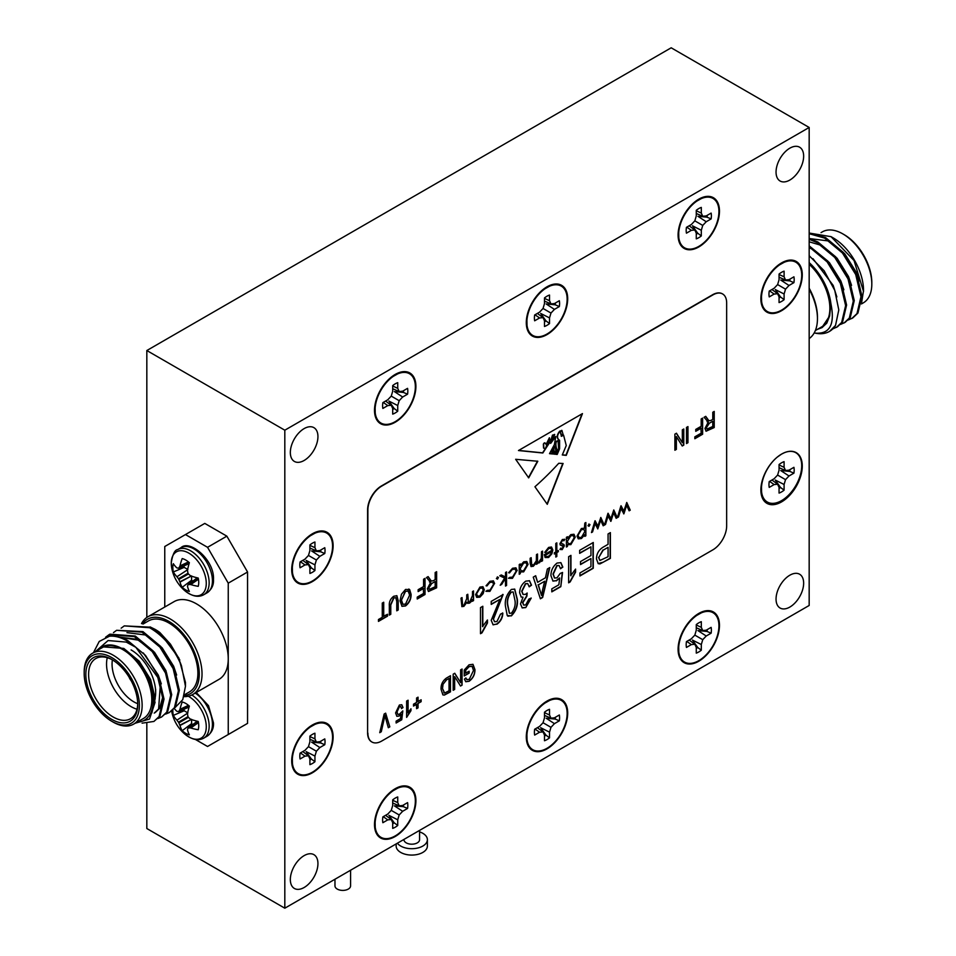 <?xml version="1.0" encoding="UTF-8"?>
<svg xmlns="http://www.w3.org/2000/svg" width="956" height="956" viewBox="0 0 956 956"><rect width="100%" height="100%" fill="white"/><g stroke="black" fill="none" stroke-linecap="round" stroke-linejoin="round"><path stroke-width="1.43" d="M304.139 460.469A19.514 11.269 120 0 0 316.89 443.273A19.514 11.269 120 0 0 313.891 427.643A19.514 11.269 120 0 0 304.139 428.599A19.514 11.269 120 0 0 291.389 445.795A19.514 11.269 120 0 0 294.376 461.437A19.514 11.269 120 0 0 304.139 460.469M789.847 180.051A19.514 11.269 120 0 0 802.598 162.855A19.514 11.269 120 0 0 799.61 147.212A19.514 11.269 120 0 0 789.847 148.18A19.514 11.269 120 0 0 777.097 165.376A19.514 11.269 120 0 0 780.096 181.019A19.514 11.269 120 0 0 789.847 180.051M304.139 887.491A19.514 11.269 120 0 0 316.89 870.295A19.514 11.269 120 0 0 313.891 854.652A19.514 11.269 120 0 0 304.139 855.62A19.514 11.269 120 0 0 291.389 872.816A19.514 11.269 120 0 0 294.376 888.459A19.514 11.269 120 0 0 304.139 887.491M789.847 607.06A19.514 11.269 120 0 0 802.598 589.864A19.514 11.269 120 0 0 799.61 574.233A19.514 11.269 120 0 0 789.847 575.201A19.514 11.269 120 0 0 777.097 592.397A19.514 11.269 120 0 0 780.096 608.028A19.514 11.269 120 0 0 789.847 607.06M350.577 870.235L350.577 885.889A7.803 4.505 180 0 1 345.761 890.06A7.803 4.505 180 0 1 337.253 889.08A7.803 4.505 180 0 1 334.97 885.889L334.97 879.245M545.04 443.01A1.315 0.753 120 0 0 543.355 444.373L543.57 448.113L545.362 448.555L546.701 445.46L545.362 443.237A1.315 0.753 120 0 0 543.629 444.54L543.845 448.28M171.984 712.722L171.662 711.073A24.748 14.292 -120 0 0 171.984 712.722L171.984 712.722A39.471 39.471 0 0 0 183.803 733.204A24.748 14.292 -120 0 0 206.269 726.787A24.748 14.292 -120 0 0 188.308 696.219M198.442 722.617L190.794 727.982A39.423 24.653 -4.5 0 0 198.227 729.739A18.307 10.576 -120 0 0 198.729 725.891A18.307 10.576 -120 0 0 198.227 721.457A39.423 20.685 -175.8 0 1 190.794 719.294L190.435 719.091A39.112 27.425 -152.3 0 1 188.428 717.37L178.856 722.891A39.112 31.357 99.6 0 0 179.871 725.186L191.26 719.462M190.794 727.982L198.394 722.342M197.402 721.266L188.428 727.934A39.112 14.149 -20.8 0 0 190.435 727.922M191.535 719.318L180.003 725.52A39.423 24.653 124.5 0 0 182.202 730.707A18.307 10.576 -120 0 0 189.372 734.841A39.423 20.685 -64.2 0 1 187.519 729.87L187.519 729.607A39.112 10.205 -47.6 0 1 188.009 728.173M178.856 722.891L178.437 722.174L188.009 716.642L188.428 717.37M187.615 713.14L176.956 720.143A39.112 31.357 20.4 0 0 178.437 722.174M176.956 720.143L187.866 712.973M172.857 710.081A18.307 10.576 -120 0 0 172.833 710.941A18.307 10.576 -120 0 0 173.347 715.375A39.423 24.653 -4.5 0 0 176.729 719.856M188.009 716.642A39.112 27.425 -87.7 0 1 187.519 714.048L187.519 713.63A39.423 20.685 -64.2 0 1 189.372 706.114A18.307 10.576 -120 0 0 185.787 703.461A18.307 10.576 -120 0 0 182.202 701.979A39.423 24.653 124.5 0 0 180.003 709.28L188.463 705.337M206.269 583.387A24.748 14.292 60 0 1 183.803 589.804A39.471 39.471 0 0 1 171.984 569.322L171.984 569.322A24.748 14.292 60 0 1 171.267 563.18A24.748 14.292 60 0 1 188.762 553.082A24.748 14.292 60 0 1 206.269 583.387M191.26 576.062L179.871 581.786A39.112 31.357 -80.4 0 1 178.856 579.491L188.428 573.97A39.112 27.425 27.7 0 0 190.435 575.691L190.794 575.894A39.423 20.685 4.2 0 0 198.227 578.057A18.307 10.576 60 0 1 198.729 582.479A18.307 10.576 60 0 1 198.227 586.327A39.423 24.653 175.5 0 1 190.794 584.582L198.442 579.216M198.394 578.942L190.794 584.582M190.435 584.522A39.112 14.149 159.2 0 1 188.428 584.534L197.402 577.866M188.009 584.773L188.009 584.773A39.112 10.205 132.4 0 0 187.519 586.207L187.519 586.47A39.423 20.685 115.8 0 0 189.372 591.441A18.307 10.576 60 0 1 185.787 589.96A18.307 10.576 60 0 1 182.202 587.307A39.423 24.653 -55.5 0 1 180.003 582.12L191.535 575.918M188.428 573.97L188.009 573.241L178.437 578.762L178.856 579.491M178.437 578.762A39.112 31.357 -159.6 0 1 176.956 576.743L187.615 569.74M187.866 569.573L176.956 576.743M176.729 576.456A39.423 24.653 175.5 0 1 173.347 571.963A18.307 10.576 60 0 1 172.833 567.541A18.307 10.576 60 0 1 173.347 563.693A39.423 20.685 4.2 0 0 176.729 567.768L176.956 567.912A39.112 10.205 -12.4 0 0 178.437 568.199L178.437 568.199M184.305 695.55A42.936 24.784 -120 0 0 198.203 664.157A42.936 24.784 -120 0 0 168.913 621.4A42.936 24.784 -120 0 0 142.54 623.862M141.512 623.599A44.884 25.908 60 0 1 147.845 616.787A44.884 25.908 60 0 1 170.288 619.01A44.884 25.908 60 0 1 199.613 658.565A44.884 25.908 60 0 1 192.73 694.522A44.884 25.908 60 0 1 183.982 696.625M192.73 694.522L218.948 679.393A44.884 25.908 -120 0 0 228.245 658.839A44.884 25.908 -120 0 0 196.506 603.869A44.884 25.908 -120 0 0 174.064 601.647L147.845 616.787M113.167 722.103L111.78 721.302A39.029 22.538 -120 0 0 139.385 705.373A39.029 22.538 -120 0 0 111.78 657.573A39.029 22.538 -120 0 0 84.188 673.502A39.029 22.538 -120 0 0 111.78 721.302L113.167 722.103A40.977 23.661 60 0 0 133.649 724.122A40.977 23.661 60 0 0 139.935 691.284A40.977 23.661 60 0 0 113.167 655.183A40.977 23.661 60 0 0 92.672 653.151A40.977 23.661 60 0 0 84.188 671.913L84.188 673.502M111.78 659.485L111.78 659.485A36.687 21.175 60 0 1 137.724 704.417A36.687 21.175 60 0 1 111.78 719.39A36.687 21.175 60 0 1 85.837 674.458A36.687 21.175 60 0 1 111.78 659.485M112.485 659.891A34.739 20.052 -120 0 0 95.791 658.553A34.739 20.052 -120 0 0 90.473 686.384A34.739 20.052 -120 0 0 113.167 717A34.739 20.052 -120 0 0 130.53 718.721A34.739 20.052 -120 0 0 137.712 703.592M131.103 649.925A34.739 20.052 60 0 1 155.661 692.467A34.739 20.052 60 0 1 155.183 697.76M137.007 709.221A34.739 20.052 60 0 1 131.103 706.639A34.739 20.052 60 0 1 107.263 657.704M112.402 659.855A30.831 17.806 -120 0 0 133.864 701.859A30.831 17.806 -120 0 0 137.712 703.688M154.992 629.299L159.891 632.561A42.936 24.784 60 0 0 155.111 629.371L150.068 626.897M184.508 694.761L189.396 691.941A40.977 23.661 -120 0 0 195.681 659.102A40.977 23.661 -120 0 0 168.913 622.989A40.977 23.661 -120 0 0 148.419 620.958L143.113 624.029M93.425 652.745L99.233 641.452L109.414 636.242A48.78 28.166 60 0 1 126.957 640.843A48.78 28.166 60 0 1 135.848 647.308L126.24 642.097L108.076 640.544L95.648 651.43M136.911 722.246A42.936 24.784 -120 0 0 153.151 699.171A42.936 24.784 -120 0 0 134.724 657.68L149.542 679.226L155.039 702.469L149.518 719.043L135.202 723.226M133.649 724.122L143.316 718.553A40.977 23.661 -120 0 0 149.59 685.715A40.977 23.661 -120 0 0 122.822 649.602A40.977 23.661 -120 0 0 102.328 647.571L92.672 653.151M121.149 628.176L124.292 625.881L149.65 627.733C163.667 635.955 174.267 648.634 181.461 665.77A48.78 28.166 -120 0 0 161.289 634.76L178.784 657.895L185.476 682.476L185.464 686.288L181.461 665.77M124.292 625.881L150.606 627.184L161.289 634.76M109.414 636.242C115.282 635.632 121.352 637.043 127.614 640.46L145.503 655.386L158.768 676.884L164.026 699.099L160.046 715.984L153.916 721.445L142.086 723.154M105.578 637.246L108.96 634.736L134.318 636.588L152.207 651.514L165.472 673.012L170.73 695.227L166.75 712.112L161.576 717.024L157.967 718.506M108.96 634.736L109.916 634.175L135.274 636.039L153.163 650.964L166.428 672.462L171.698 694.677L167.706 711.563L161.576 717.024M113.477 632.609L116.62 630.303L141.99 632.167L159.879 647.093L173.144 668.591L178.402 690.806L174.422 707.691L169.248 712.59L165.639 714.084M116.62 630.303L142.946 631.605L160.835 646.531L174.1 668.041L179.358 690.256L175.378 707.129L169.248 712.59M135.848 647.308L157.812 677.446L163.07 699.661L159.09 716.534L153.916 721.445M861.428 303.948L863.328 302.849A40.977 23.661 -120 0 0 871.812 284.087L871.812 282.498A39.029 22.538 60 0 0 844.22 234.698L842.833 233.897A40.977 23.661 -120 0 0 822.351 231.878L821.061 232.619M861.667 302.371L863.531 290.469A42.936 24.784 60 0 0 833.178 237.889L831.051 236.658L809.17 233.049M863.531 291.52L854.043 260.522L831.051 236.658M832.867 328.852L837.432 326.809L842.606 321.909L846.598 305.024L841.328 282.809L828.063 261.311L809.17 245.847M836.476 327.37L841.65 322.459L845.63 305.585L840.372 283.358L827.107 261.86L809.17 246.911M848.199 320.009L852.764 317.966L857.938 313.054L861.93 296.181L856.66 273.954L843.395 252.456L825.518 237.53L809.17 233.168M851.808 318.515L856.982 313.604L860.962 296.73L855.704 274.515L842.439 253.005L824.55 238.08L809.17 233.706M840.539 324.431L845.104 322.387L850.278 317.476L854.258 300.602L849 278.387L835.735 256.889L817.846 241.964L809.17 238.474M844.148 322.937L849.322 318.037L853.302 301.152L848.044 278.937L834.779 257.439L816.89 242.513L809.17 239.287M419.576 831.887A15.607 9.01 180 0 1 422.803 833.309A15.607 9.01 180 0 1 427.38 839.691A15.607 9.01 180 0 1 417.736 848.02A15.607 9.01 180 0 1 400.731 846.06A15.607 9.01 180 0 1 397.397 843.204M427.38 839.691L427.38 846.06A15.607 9.01 180 0 1 417.736 854.389A15.607 9.01 180 0 1 400.731 852.429A15.607 9.01 180 0 1 396.154 846.06L396.154 843.921M419.576 830.405L419.576 839.691A7.803 4.505 180 0 1 414.749 843.849A7.803 4.505 180 0 1 406.252 842.869A7.803 4.505 180 0 1 403.958 839.691L403.958 839.416M693.602 202.911L701.262 198.609A28.489 16.455 -60 0 1 718.936 211.503A28.489 16.455 -60 0 1 700.031 245.632A28.489 16.455 -60 0 1 678.796 237.542A28.489 16.455 -60 0 1 678.64 234.758A28.489 16.455 -60 0 1 701.262 198.609M698.776 246.971A29.266 16.897 120 0 0 719.474 211.121A29.266 16.897 120 0 0 698.776 199.171A29.266 16.897 120 0 0 694.331 202.302A29.266 16.897 120 0 0 678.569 229.595A29.266 16.897 120 0 0 698.776 246.971M686.181 230.408A17.817 10.289 120 0 0 686.444 233.168L691.355 230.336L694.833 229.99L696.267 233.168L696.267 238.845A17.817 10.289 120 0 0 701.31 235.929L701.31 230.265L702.744 225.413L706.221 221.744L711.133 218.912A17.817 10.289 120 0 0 711.133 213.092L706.221 215.925L702.744 216.271L701.31 213.092L701.31 207.416A17.817 10.289 120 0 0 696.267 210.332L696.267 215.996L694.833 220.848L691.355 224.517L686.444 227.349A17.817 10.289 120 0 0 686.181 230.408M678.796 237.542L678.629 229.416M390.024 378.182L397.696 373.88A28.489 16.455 -60 0 1 415.358 386.762A28.489 16.455 -60 0 1 396.453 420.903A28.489 16.455 -60 0 1 375.218 412.801A28.489 16.455 -60 0 1 375.075 410.028A28.489 16.455 -60 0 1 397.696 373.88M395.21 422.229A29.266 16.897 120 0 0 415.908 386.379A29.266 16.897 120 0 0 395.21 374.429A29.266 16.897 120 0 0 390.753 377.56A29.266 16.897 120 0 0 374.991 404.854A29.266 16.897 120 0 0 395.21 422.229M382.615 405.667A17.817 10.289 120 0 0 382.866 408.439L387.778 405.595L391.255 405.26L392.701 408.439L392.701 414.115A17.817 10.289 120 0 0 397.732 411.2L397.732 405.523L399.178 400.684L402.655 397.015L407.567 394.183A17.817 10.289 120 0 0 407.567 388.351L402.655 391.195L399.178 391.542L397.732 388.351L397.732 382.687A17.817 10.289 120 0 0 392.701 385.591L392.701 391.267L391.255 396.107L387.778 399.775L382.866 402.619A17.817 10.289 120 0 0 382.615 405.667M375.218 412.801L375.063 404.687M390.024 792.452L397.696 788.15A28.489 16.455 -60 0 1 415.358 801.032A28.489 16.455 -60 0 1 396.453 835.162A28.489 16.455 -60 0 1 375.218 827.071A28.489 16.455 -60 0 1 375.075 824.299A28.489 16.455 -60 0 1 397.696 788.15M395.21 836.5A29.266 16.897 120 0 0 415.908 800.65A29.266 16.897 120 0 0 395.21 788.7A29.266 16.897 120 0 0 390.753 791.831A29.266 16.897 120 0 0 374.991 819.125A29.266 16.897 120 0 0 395.21 836.5M382.615 819.937A17.817 10.289 120 0 0 382.866 822.71L387.778 819.866L391.255 819.519L392.701 822.71L392.701 828.374A17.817 10.289 120 0 0 397.732 825.47L397.732 819.794L399.178 814.954L402.655 811.286L407.567 808.441A17.817 10.289 120 0 0 407.567 802.622L402.655 805.466L399.178 805.812L397.732 802.622L397.732 796.957A17.817 10.289 120 0 0 392.701 799.861L392.701 805.538L391.255 810.377L387.778 814.046L382.866 816.89A17.817 10.289 120 0 0 382.615 819.937M375.218 827.071L375.063 818.957M693.602 617.182L701.262 612.88A28.489 16.455 -60 0 1 718.936 625.774A28.489 16.455 -60 0 1 700.031 659.903A28.489 16.455 -60 0 1 678.796 651.813A28.489 16.455 -60 0 1 678.64 649.028A28.489 16.455 -60 0 1 701.262 612.88M698.776 661.229A29.266 16.897 120 0 0 719.474 625.379A29.266 16.897 120 0 0 698.776 613.429A29.266 16.897 120 0 0 694.331 616.572A29.266 16.897 120 0 0 678.569 643.866A29.266 16.897 120 0 0 698.776 661.229M686.181 644.679A17.817 10.289 120 0 0 686.444 647.439L691.355 644.607L694.833 644.26L696.267 647.439L696.267 653.115A17.817 10.289 120 0 0 701.31 650.2L701.31 644.535L702.744 639.683L706.221 636.015L711.133 633.183A17.817 10.289 120 0 0 711.133 627.363L706.221 630.195L702.744 630.542L701.31 627.363L701.31 621.687A17.817 10.289 120 0 0 696.267 624.603L696.267 630.267L694.833 635.119L691.355 638.787L686.444 641.619A17.817 10.289 120 0 0 686.181 644.679M678.796 651.813L678.629 643.687M776.392 266.652L784.063 262.35A28.489 16.455 -60 0 1 801.726 275.232A28.489 16.455 -60 0 1 782.821 309.362A28.489 16.455 -60 0 1 761.585 301.271A28.489 16.455 -60 0 1 761.43 298.499A28.489 16.455 -60 0 1 784.063 262.35M781.566 310.7A29.266 16.897 120 0 0 802.275 274.85A29.266 16.897 120 0 0 781.566 262.9A29.266 16.897 120 0 0 777.12 266.031A29.266 16.897 120 0 0 761.358 293.325A29.266 16.897 120 0 0 781.566 310.7M768.971 294.137A17.817 10.289 120 0 0 769.233 296.91L774.145 294.066L777.622 293.719L779.056 296.91L779.056 302.574A17.817 10.289 120 0 0 784.099 299.67L784.099 293.994L785.533 289.154L789.011 285.486L793.922 282.641A17.817 10.289 120 0 0 793.922 276.822L789.011 279.666L785.533 280.012L784.099 276.822L784.099 271.157A17.817 10.289 120 0 0 779.056 274.061L779.056 279.738L777.622 284.577L774.145 288.246L769.233 291.078A17.817 10.289 120 0 0 768.971 294.137M761.585 301.271L761.43 293.157M541.813 290.552L549.485 286.25A28.489 16.455 -60 0 1 567.147 299.132A28.489 16.455 -60 0 1 548.242 333.262A28.489 16.455 -60 0 1 527.007 325.171A28.489 16.455 -60 0 1 526.852 322.399A28.489 16.455 -60 0 1 549.485 286.25M546.999 334.6A29.266 16.897 120 0 0 567.697 298.75A29.266 16.897 120 0 0 546.999 286.8A29.266 16.897 120 0 0 542.542 289.931A29.266 16.897 120 0 0 526.78 317.225A29.266 16.897 120 0 0 546.999 334.6M534.404 318.037A17.817 10.289 120 0 0 534.655 320.798L539.566 317.966L543.044 317.619L544.478 320.798L544.478 326.474A17.817 10.289 120 0 0 549.521 323.57L549.521 317.894L550.967 313.054L554.432 309.385L559.344 306.541A17.817 10.289 120 0 0 559.344 300.722L554.432 303.566L550.967 303.9L549.521 300.722L549.521 295.046A17.817 10.289 120 0 0 544.478 297.961L544.478 303.638L543.044 308.477L539.566 312.146L534.655 314.978A17.817 10.289 120 0 0 534.404 318.037M527.007 325.171L526.852 317.045M307.235 537.511L314.906 533.209A28.489 16.455 -60 0 1 332.569 546.103A28.489 16.455 -60 0 1 313.664 580.232A28.489 16.455 -60 0 1 292.428 572.142A28.489 16.455 -60 0 1 292.273 569.358A28.489 16.455 -60 0 1 314.906 533.209M312.421 581.571A29.266 16.897 120 0 0 333.118 545.721A29.266 16.897 120 0 0 312.421 533.759A29.266 16.897 120 0 0 307.963 536.902A29.266 16.897 120 0 0 292.201 564.195A29.266 16.897 120 0 0 312.421 581.571M299.826 565.008A17.817 10.289 120 0 0 300.076 567.768L304.988 564.936L308.465 564.59L309.899 567.768L309.899 573.445A17.817 10.289 120 0 0 314.942 570.529L314.942 564.865L316.388 560.013L319.854 556.344L324.777 553.512A17.817 10.289 120 0 0 324.777 547.692L319.854 550.525L316.388 550.871L314.942 547.692L314.942 542.016A17.817 10.289 120 0 0 309.899 544.932L309.899 550.596L308.465 555.448L304.988 559.117L300.076 561.949A17.817 10.289 120 0 0 299.826 565.008M292.428 572.142L292.273 564.016M307.235 728.711L314.906 724.409A28.489 16.455 -60 0 1 332.569 737.303A28.489 16.455 -60 0 1 313.664 771.432A28.489 16.455 -60 0 1 292.428 763.342A28.489 16.455 -60 0 1 292.273 760.558A28.489 16.455 -60 0 1 314.906 724.409M312.421 772.771A29.266 16.897 120 0 0 333.118 736.921A29.266 16.897 120 0 0 312.421 724.971A29.266 16.897 120 0 0 307.963 728.102A29.266 16.897 120 0 0 292.201 755.395A29.266 16.897 120 0 0 312.421 772.771M299.826 756.208A17.817 10.289 120 0 0 300.076 758.968L304.988 756.136L308.465 755.79L309.899 758.968L309.899 764.645A17.817 10.289 120 0 0 314.942 761.729L314.942 756.065L316.388 751.213L319.854 747.544L324.777 744.712A17.817 10.289 120 0 0 324.777 738.892L319.854 741.725L316.388 742.071L314.942 738.892L314.942 733.216A17.817 10.289 120 0 0 309.899 736.132L309.899 741.796L308.465 746.648L304.988 750.317L300.076 753.149A17.817 10.289 120 0 0 299.826 756.208M292.428 763.342L292.273 755.216M541.813 704.811L549.485 700.521A28.489 16.455 -60 0 1 567.147 713.403A28.489 16.455 -60 0 1 548.242 747.532A28.489 16.455 -60 0 1 527.007 739.442A28.489 16.455 -60 0 1 526.852 736.67A28.489 16.455 -60 0 1 549.485 700.521M546.999 748.871A29.266 16.897 120 0 0 567.697 713.021A29.266 16.897 120 0 0 546.999 701.071A29.266 16.897 120 0 0 542.542 704.202A29.266 16.897 120 0 0 526.78 731.495A29.266 16.897 120 0 0 546.999 748.871M534.404 732.308A17.817 10.289 120 0 0 534.655 735.068L539.566 732.236L543.044 731.89L544.478 735.068L544.478 740.745A17.817 10.289 120 0 0 549.521 737.841L549.521 732.165L550.967 727.325L554.432 723.656L559.344 720.812A17.817 10.289 120 0 0 559.344 714.992L554.432 717.825L550.967 718.171L549.521 714.992L549.521 709.316A17.817 10.289 120 0 0 544.478 712.232L544.478 717.908L543.044 722.748L539.566 726.417L534.655 729.249A17.817 10.289 120 0 0 534.404 732.308M527.007 739.442L526.852 731.316M777.085 457.255L781.566 454.1A29.266 16.897 120 0 0 777.12 457.231A29.266 16.897 120 0 0 761.358 484.525A29.266 16.897 120 0 0 781.566 501.9A29.266 16.897 120 0 0 802.275 466.05A29.266 16.897 120 0 0 781.566 454.1L784.04 452.857A28.489 16.455 -60 0 1 801.714 465.727A28.489 16.455 -60 0 1 782.809 499.869A28.489 16.455 -60 0 1 761.573 491.766A28.489 16.455 -60 0 1 761.43 488.994A28.489 16.455 -60 0 1 781.566 454.1A28.489 16.455 -60 0 1 784.051 452.845L784.051 452.845M768.971 484.644A17.817 10.289 120 0 0 769.222 487.405L774.133 484.573L777.61 484.226L779.056 487.405L779.056 493.081A17.817 10.289 120 0 0 784.087 490.165L784.087 484.489L785.533 479.649L789.011 475.98L793.922 473.148A17.817 10.289 120 0 0 793.922 467.329L789.011 470.161L785.533 470.507L784.087 467.329L784.087 461.652A17.817 10.289 120 0 0 779.056 464.556L779.056 470.233L777.61 475.072L774.133 478.741L769.222 481.585A17.817 10.289 120 0 0 768.971 484.644M761.573 491.766L761.442 484.142M784.087 484.489L775.256 480.043L780.514 487.464L784.087 490.165M780.514 487.464A16.575 9.572 -60 0 1 779.056 488.528M771.946 480.008L777.61 484.226M769.58 481.37L774.133 484.573M789.979 469.599A16.575 9.572 -60 0 1 789.787 471.404L780.741 470.555L789.011 475.98M789.787 471.404L793.922 473.148M777.61 475.072L785.533 479.649M779.056 464.975L784.087 467.329M779.056 467.699L785.533 470.507M549.521 732.165L540.678 727.719L545.948 735.128L549.521 737.841M545.948 735.128A16.575 9.572 -60 0 1 544.478 736.204M537.38 727.683L543.044 731.89M535.013 729.046L539.566 732.236M555.412 717.263A16.575 9.572 -60 0 1 555.221 719.067L546.163 718.219L554.432 723.656M555.221 719.067L559.344 720.812M543.044 722.748L550.967 727.325M544.478 712.638L549.521 714.992M544.478 715.375L550.967 718.171M314.942 756.065L306.099 751.619L311.369 759.028L314.942 761.729M311.369 759.028A16.575 9.572 -60 0 1 309.899 760.092M302.801 751.583L308.465 755.79M300.435 752.946L304.988 756.136M320.834 741.163A16.575 9.572 -60 0 1 320.642 742.967L311.584 742.119L319.854 747.544M320.642 742.967L324.777 744.712M308.465 746.648L316.388 751.213M309.899 736.538L314.942 738.892M309.899 739.275L316.388 742.071M314.942 564.865L306.099 560.419L311.369 567.828L314.942 570.529M311.369 567.828A16.575 9.572 -60 0 1 309.899 568.892M302.801 560.371L308.465 564.59M300.435 561.746L304.988 564.936M320.834 549.963A16.575 9.572 -60 0 1 320.642 551.767L311.584 550.919L319.854 556.344M320.642 551.767L324.777 553.512M308.465 555.448L316.388 560.013M309.899 545.338L314.942 547.692M309.899 548.075L316.388 550.871M549.521 317.894L540.678 313.449L545.948 320.869L549.521 323.57M545.948 320.869A16.575 9.572 -60 0 1 544.478 321.933M537.38 313.413L543.044 317.619M535.013 314.775L539.566 317.966M555.412 302.992A16.575 9.572 -60 0 1 555.221 304.797L546.163 303.948L554.432 309.385M555.221 304.797L559.344 306.541M543.044 308.477L550.967 313.054M544.478 298.38L549.521 300.722M544.478 301.104L550.967 303.9M784.099 293.994L775.256 289.549L780.526 296.969L784.099 299.67M780.526 296.969A16.575 9.572 -60 0 1 779.056 298.033M771.958 289.513L777.622 293.719M769.592 290.875L774.145 294.066M789.991 279.104A16.575 9.572 -60 0 1 789.799 280.897L780.741 280.048L789.011 285.486M789.799 280.897L793.922 282.641M777.622 284.577L785.533 289.154M779.056 274.48L784.099 276.822M779.056 277.204L785.533 280.012M701.31 644.535L692.467 640.09L697.737 647.499L701.31 650.2M697.737 647.499A16.575 9.572 -60 0 1 696.267 648.562M689.157 640.042L694.833 644.26M686.802 641.416L691.355 644.607M707.201 629.634A16.575 9.572 -60 0 1 707.01 631.438L697.952 630.59L706.221 636.015M707.01 631.438L711.133 633.183M694.833 635.119L702.744 639.683M696.267 625.009L701.31 627.363M696.267 627.745L702.744 630.542M397.732 819.794L388.901 815.348L394.159 822.769L397.732 825.47M394.159 822.769A16.575 9.572 -60 0 1 392.701 823.833M385.591 815.313L391.255 819.519M383.225 816.675L387.778 819.866M403.623 804.904A16.575 9.572 -60 0 1 403.432 806.697L394.386 805.848L402.655 811.286M403.432 806.697L407.567 808.441M391.255 810.377L399.178 814.954M392.701 800.28L397.732 802.622M392.701 803.004L399.178 805.812M397.732 405.523L388.901 401.078L394.159 408.499L397.732 411.2M394.159 408.499A16.575 9.572 -60 0 1 392.701 409.562M385.591 401.042L391.255 405.26M383.225 402.404L387.778 405.595M403.623 390.634A16.575 9.572 -60 0 1 403.432 392.438L394.386 391.578L402.655 397.015M403.432 392.438L407.567 394.183M391.255 396.107L399.178 400.684M392.701 386.009L397.732 388.351M392.701 388.734L399.178 391.542M701.31 230.265L692.467 225.819L697.737 233.228L701.31 235.929M697.737 233.228A16.575 9.572 -60 0 1 696.267 234.292M689.157 225.783L694.833 229.99M686.802 227.146L691.355 230.336M707.201 215.363A16.575 9.572 -60 0 1 707.01 217.167L697.952 216.319L706.221 221.744M707.01 217.167L711.133 218.912M694.833 220.848L702.744 225.413M696.267 210.738L701.31 213.092M696.267 213.475L702.744 216.271M284.816 908.2L809.17 605.471L809.17 127.471L284.816 430.2L284.816 908.2L146.83 828.529L146.83 723.477M829.605 331.338L835.52 325.434A48.78 28.166 60 0 1 829.426 331.445A48.78 28.166 60 0 1 815.348 333.154C829.928 334.17 835.102 324.311 830.895 303.602A42.936 24.784 -120 0 0 809.17 262.637M814.249 332.867L815.348 333.154M871.812 284.087A40.977 23.661 -120 0 0 842.833 233.897L844.22 234.698M817.404 329.366L821.766 327.729L829.629 315.946L830.895 303.602M809.17 264.298A40.977 23.661 60 0 1 821.383 327.072L815.348 330.549M809.17 255.694L824.144 270.751L834.743 290.313L838.794 309.923L835.52 325.434M859.205 280.956L856.182 272.137L844.745 253.782L829.342 241.067L809.541 238.57M851.545 285.378L848.522 276.559L837.074 258.216L821.682 245.489L809.17 241.796M843.873 289.799L840.85 280.98L829.414 262.637L814.01 249.922L809.17 247.759M836.847 296.934L833.19 285.414L813.006 258.706M822.088 327.538L826.797 323.176L829.629 315.946M809.17 338.567A44.884 25.908 -120 0 0 817.452 318.671A44.884 25.908 -120 0 0 809.17 289.202M809.17 288.234A42.936 24.784 60 0 1 817.452 317.069L817.452 318.671M96.592 650.881L102.137 646.806C107.932 643.758 114.828 644.487 122.822 648.981L134.724 657.68M159.891 632.561L170.431 644.129L179.812 660.022M175.056 707.583L182.751 699.673L185.464 686.288M129.06 677.075A7.803 4.505 -120 0 0 131.127 680.648M102.137 646.806L123.778 648.419L139.182 661.146L150.618 679.489L155.219 698.442L151.896 712.829L148.873 716.092M143.352 652.972L158.29 675.056L161.313 683.887M162.879 696.757L159.568 708.408L155.183 712.578M119.309 637.078L139.11 639.576L154.514 652.291L165.95 670.634L170.55 692.323M126.969 632.657L146.782 635.143L162.173 647.869L173.622 666.213L176.645 675.032M165.173 638.572L170.431 644.129M160.357 684.436L158.6 708.958L154.227 713.128M119.655 637.174L138.154 640.126L150.056 649.1M226.859 536.161L247.556 572.011L228.245 583.16L207.548 547.31L226.859 536.161L204.787 523.41L164.767 546.509L164.767 607.012M207.548 547.31L185.464 534.559M195.383 739.454L207.548 746.481L228.245 734.531L228.245 583.16M228.245 734.531L247.556 723.369L247.556 572.011M247.556 723.369L226.859 735.319M188.009 573.241A39.112 27.425 92.3 0 1 187.519 570.648L187.519 570.23A39.423 20.685 115.8 0 1 189.372 562.714A18.307 10.576 60 0 0 182.202 558.579A39.423 24.653 -55.5 0 0 180.003 565.88L188.679 562.116M189.121 563.526L178.856 567.96A39.112 14.149 -39.2 0 1 179.871 566.227M187.579 569.334L184.173 567.374A15.033 8.676 60 0 1 183.922 565.892M192.742 581.176A15.033 8.676 60 0 1 191.594 580.22L191.594 576.301M191.594 580.22L182.202 587.307M184.173 567.374L173.347 571.963M174.327 708.527A39.423 20.685 -175.8 0 0 176.729 711.168L176.956 711.312A39.112 10.205 167.6 0 0 178.437 711.599L189.121 706.926M178.437 711.599L178.856 711.36A39.112 14.149 140.8 0 1 179.871 709.627L180.003 709.28M183.922 709.292A15.033 8.676 -120 0 0 184.173 710.774L187.579 712.734M184.173 710.774L173.347 715.375M191.594 719.701L191.594 723.62L182.202 730.707M191.594 723.62A15.033 8.676 -120 0 0 192.742 724.576M473.387 591.035L473.387 600.571L472.491 601.085M467.639 594.345L468.309 601.933M461.891 597.667L462.525 605.268M473.387 600.571L472.491 601.252L472.36 599.484L469.599 603.093L467.639 603.344L466.791 602.208L463.708 606.331L461.832 606.606M469.456 603.009L467.568 603.296M463.708 606.331L461.903 606.654L460.995 598.181L462.023 597.596L462.585 605.315L464.019 605.124L466.743 598.635L466.743 594.871L467.783 594.274L468.368 601.969L469.778 601.802L472.491 595.624L472.491 591.549L473.531 590.951L473.531 600.655M466.922 602.292L463.839 606.415M471.189 601.527L469.599 603.093M472.491 599.567L471.332 601.599M476.626 593.975L477.606 596.15L479.936 595.935L483.258 590.151L482.302 588L479.936 588.275L476.482 593.903L477.534 596.102M482.23 587.952L479.936 588.275M479.804 588.191L476.482 593.903M482.911 586.673L484.154 589.482L482.995 593.592L479.793 597.046L476.602 597.285M484.286 589.565L483.139 593.664L479.936 597.13L476.745 597.369L475.586 594.584L479.936 587.08L482.971 586.709L484.154 589.482M493.332 580.818L494.467 583.471L489.771 591.286L485.923 591.238M492.531 582.096L489.83 582.395L486.078 585.729M494.467 583.471L489.902 591.37L486.054 591.31L487.213 590.426M486.783 585.861L486.054 585.789L489.986 581.272L493.404 580.866L494.611 583.554M489.83 582.395L486.927 585.944M487.154 590.39L489.986 590.139L493.583 584.259L492.603 582.132L489.974 582.479M497.347 576.874L498.303 577.424L497.347 579.085L496.391 578.535M497.479 576.946L498.446 577.508L497.479 579.169L496.523 578.607L497.479 576.946L498.303 577.424M497.347 579.085L496.523 578.607M506.417 571.963L506.417 585.419L505.521 585.944M506.417 585.419L505.521 586.1L505.377 578.141L501.697 584.391L500.215 585.251L504.649 578.093L499.785 575.787M501.553 584.307L500.37 585M504.649 578.093L499.773 575.799L501.255 574.95L505.521 576.958L505.521 572.477L506.549 571.891L506.549 585.502M505.521 578.225L501.697 584.391M515.881 567.804L517.029 570.445L512.32 578.272L508.473 578.213M515.093 569.071L512.392 569.37L508.64 572.716M517.029 570.445L512.464 578.344L508.616 578.296L509.775 577.412M509.345 572.835L508.616 572.764L512.547 568.258L515.953 567.84L517.16 570.529M512.392 569.37L509.476 572.919M509.703 577.364L512.535 577.113L516.132 571.234L515.165 569.107L512.535 569.453M520.255 568.796L521.199 570.959L523.649 570.696L527.043 564.924L526.051 562.785L523.661 563.036L520.124 568.724L521.139 570.923M525.979 562.737L523.661 563.036M523.518 562.953L520.124 568.724M526.732 561.471L527.939 564.255L523.518 571.796L520.124 571.796L520.124 573.588L519.228 574.114M520.124 564.052L520.255 565.653L523.697 561.817L526.804 561.507L528.071 564.339L523.661 571.879L520.255 571.879L520.255 573.672L519.228 574.269L519.228 564.566L520.255 563.968L520.255 565.653M520.124 571.796L520.745 572.262M537.368 554.086L537.368 563.634L536.471 564.148M531.034 557.754L531.787 565.259M537.368 563.634L536.471 564.315L536.34 562.486L533.137 566.251L531.01 566.538M531.154 564.291L533.46 565.032L536.316 560.814L536.471 554.611L537.511 554.014L537.511 563.717M533.137 566.251L531.082 566.585L530.138 563.227L530.138 558.268L531.166 557.671L531.715 565.223M536.471 562.558L533.281 566.322M542.387 551.194L542.387 560.742L541.49 561.256M542.387 560.742L541.49 561.411L541.347 559.905L538.407 562.881M539.303 562.69L538.539 562.953L539.112 561.602L541.299 558.412L541.49 551.72L542.518 551.122L542.518 560.825M541.49 559.989L539.435 562.773M551.696 551.612L545.326 555.293L546.139 556.619L548.541 556.332L550.704 554.169L551.564 551.528L545.326 555.293M545.183 555.209L546.079 556.583M550.847 548.266L548.601 548.469L544.765 552.269M551.421 546.975L552.699 549.903L551.731 553.703L548.445 557.408L545.063 557.456M551.803 550.357L550.907 548.302L548.744 548.553L545.649 552.377L544.729 552.353L548.613 547.43L551.493 547.011L552.843 549.987L551.875 553.787L548.589 557.491L545.207 557.527L544.287 554.695L551.803 550.357M558.161 550.596L558.161 551.636L556.679 552.484L556.679 556.404L555.795 556.918M556.679 542.936L556.679 551.289L558.292 550.525L558.292 551.72L556.822 552.568L556.822 556.476L555.795 557.073L555.795 553.165L554.313 554.014L554.313 552.819L555.795 551.971L555.795 543.462L556.822 542.865L556.822 551.373M555.795 553.165L554.313 553.859M563.61 544.322L564.207 545.768L562.08 549.545L559.929 549.401M564.47 539.208L563.968 540.618L562.295 540.558L560.814 542.984L563.956 544.573L564.339 545.852L562.212 549.616L560.061 549.485L560.766 548.242L562.212 548.433L563.311 546.497L560.312 544.98L559.917 543.713L562.379 539.483L564.781 539.411L563.849 540.558M560.814 542.984L562.367 544.012M563.024 545.78L560.168 544.908M560.622 548.17L562.08 548.35M562.295 540.558L560.945 543.056M564.1 540.702L562.427 540.642M567.434 541.562L568.378 543.725L570.816 543.462L574.221 537.678L573.218 535.539L570.828 535.79L567.302 541.49L568.306 543.689M573.146 535.503L570.828 535.79M570.696 535.719L567.302 541.49M573.911 534.237L575.106 537.021L570.696 544.562L567.302 544.562L567.302 546.354L566.406 546.868M567.302 536.818L567.434 538.407L570.863 534.583L573.982 534.273L575.249 537.105L570.84 544.645L567.434 544.645L567.434 546.438L566.406 547.035L566.406 537.332L567.434 536.734L567.434 538.407M567.302 544.562L567.912 545.016M578.045 535.468L579.025 537.595L581.439 537.332L584.833 531.524L583.925 529.397L581.427 529.672L577.914 535.396L578.954 537.559M583.853 529.361L581.427 529.672M581.296 529.6L577.914 535.396M585.729 522.597L585.729 535.719L584.833 536.232M584.391 528.154L584.833 523.111L585.861 522.526L585.861 535.802L584.833 536.388L584.833 534.595L581.439 538.527L578.272 538.837L577.018 536.077L581.403 528.501L584.463 528.202M584.833 534.595L581.296 538.443L578.201 538.79M588.896 524.019L589.852 524.569L588.896 526.23L587.94 525.681M589.027 524.091L589.995 524.653L589.027 526.302L588.071 525.752L589.027 524.091L589.852 524.569M588.896 526.23L588.071 525.752M600.726 517.507L604.156 525.083L603.128 525.669M595.11 520.757L597.882 526.135L600.81 517.471L604.288 525.155L603.188 525.8L600.679 520.267L597.763 528.931L595.074 523.494L592.553 531.942L591.465 532.564L594.979 520.829L597.882 526.135M595.074 523.494L592.409 531.859L591.525 532.373M600.679 520.267L597.703 528.799M613.704 510.026L617.122 517.59L616.094 518.188M608.088 513.264L610.848 518.642L613.788 509.978L617.265 517.674L616.154 518.307L613.656 512.775L610.908 521.343L608.052 516.013L605.518 524.45L604.443 525.071L607.956 513.348L610.848 518.642M608.052 516.013L605.387 524.366L604.491 524.88M613.656 512.775L610.669 521.319M626.67 502.533L630.1 510.098L629.072 510.695M621.065 505.772L623.826 511.161L626.754 502.486L630.243 510.181L629.132 510.815L626.622 505.282L623.886 513.85L621.018 508.52L618.496 516.957L617.409 517.578L620.922 505.855L623.826 511.161M621.018 508.52L618.353 516.873L617.468 517.387M626.622 505.282L623.647 513.826M385.555 713.212L389.821 726.859L388.327 727.719L384.838 715.351L381.121 731.722L379.795 732.487M389.678 726.787L388.291 727.588M381.121 731.722L379.759 732.678L384.145 714.024L385.65 713.164L389.821 726.859M384.969 715.435L381.265 731.806M401.735 704.727L402.87 707.452L401.532 708.42M402.667 710.953L401.735 719.772L396.119 723.011L396.119 721.135L400.516 718.589L401.042 714.311L398.843 716.056L396.788 716.259M401.604 719.689L396.119 722.856M400.612 706.544L399.285 706.592L396.883 711.909L397.804 714.335M398.843 716.056L396.86 716.295L395.581 712.913L399.405 705.002L401.795 704.775L403.002 707.536L401.556 708.575L400.684 706.58L399.417 706.675L397.027 711.981L397.863 714.383L399.381 714.228L402.823 710.894L401.735 719.772M401.042 714.311L398.975 716.14M410.841 708.946L410.841 710.595L406.635 717.203M407.937 700.294L407.937 712.889L410.972 708.79L410.972 710.667L406.635 717.37L406.635 701.047L408.081 700.21L408.081 712.973M420.987 699.876L420.987 701.596L417.903 703.377L418.047 707.846L416.589 708.683L416.458 704.213L413.518 705.91M417.903 707.763L416.589 708.527M417.903 697.259L417.903 701.489L421.13 699.792L421.13 701.68L418.047 703.449L418.047 707.846M416.589 704.285L413.518 706.066L413.518 704.19L416.589 702.409L416.589 698.011L418.047 697.175L418.047 701.573M449.033 690.794L449.033 678.449L446.536 679.883L443.058 684.245L442.509 688.499L444.612 693.028L449.033 690.794M443.763 692.801L444.612 693.028M446.536 679.883L449.033 678.449M446.404 679.812L443.058 684.245M442.927 684.161L442.509 688.499M442.365 688.416L444.468 692.945M450.336 675.808L450.336 691.762L444.193 695.012L442.819 694.845M441.063 689.312C440.812 684.687 442.58 680.947 446.368 678.103L450.479 675.725L450.479 691.845L444.325 695.096L442.891 694.881L441.063 689.312M454.686 673.299L460.625 682.692L460.625 669.869L462.071 669.033L462.071 685.141L460.529 686.038L454.65 676.597L454.65 689.431L453.192 690.268L453.192 674.159L454.745 673.263L460.625 682.692M454.65 676.597L454.506 689.36L453.192 690.113M461.939 669.116L461.939 685.07L460.457 685.918M472.025 666.248L469.002 666.559L465.56 670.18L465.56 673.144L469.145 671.232L469.145 673.12L464.246 675.94L464.246 670.037L469.049 664.802L472.981 664.324L474.941 669.582C475.024 674.398 473.101 678.294 469.145 681.27L465.811 681.736L464.437 679.178L465.883 677.923L466.851 679.668L469.276 679.31L473.495 670.491L472.097 666.284L469.133 666.631L465.703 670.264L465.703 673.215M465.787 678.007L466.779 679.62M472.921 664.289L474.809 669.511C474.893 674.327 472.957 678.222 469.002 681.198L465.739 681.7M469.002 671.315L469.002 673.036L464.246 675.784M528.417 477.701L537.523 461.103M528.692 477.869L537.81 461.258L515.654 459.298L528.692 477.869M547.047 504.015L562.773 463.469M534.942 486.759L547.274 504.326L563.108 463.481L558.758 463.278C551.313 471.463 543.366 479.291 534.942 486.759M551.839 441.875L554.695 434.478L552.795 435.195L550.489 442.126L551.839 441.875M560.479 432.471L561.566 434.968L563.108 434.574L561.913 430.403L560.192 432.315L561.435 434.872M549.784 439.497L549.521 437.86L546.474 444.11L547.525 444.205L549.784 439.497M549.365 437.788L546.342 444.026M561.77 430.343L560.192 431.144L560.192 432.315M555.627 436.581L550.525 443.297M549.652 442.293L542.554 452.845L518.654 450.431M552.353 453.825L552.52 449.416L551.624 453.753L549.592 453.55M552.819 449.583L552.64 453.992L552.795 449.583L551.899 453.909L549.533 453.67L554.372 444.612L555.783 436.534L550.668 443.405L549.784 442.341L542.829 453.001L518.463 450.539L582.455 413.601L566.263 455.367L562.283 454.96L566.263 445.544L563.586 435.171L561.471 436.306L560.013 431.264C556.858 435.279 556.727 438.302 559.595 440.346L559.595 448.794L557.205 454.447L555.771 454.303L558.639 448.938L558.005 440.429M554.671 446.416L553.428 448.125L553.954 451.937L552.735 453.861M558.125 441.206C554.516 439.593 555.556 447.659 556.75 449.069L554.145 454.004M559.32 440.238L559.32 448.627L556.93 454.291L555.83 454.184M560.013 431.264L559.738 431.096C556.583 435.123 556.44 438.147 559.32 440.178M559.595 440.346L558.949 440.023M563.586 435.171L561.196 436.151M582.013 413.852L565.976 455.199L562.331 454.829M554.528 434.418L552.795 435.195M550.357 442.031L552.52 435.04M553.165 454.04L554.229 452.104L553.703 448.28L554.803 446.476L555.89 450.527L554.074 454.136L554.898 454.22L556.75 449.069M558.4 441.373C554.791 439.76 555.83 447.814 557.025 449.236M387.24 614.433L387.24 615.999L378.457 621.077M383.44 602.4L383.44 616.309L387.515 614.278L387.515 616.154L378.457 621.388L378.457 619.512L382.269 617.313L382.269 603.081L383.715 602.244L383.715 616.477M395.712 597.691L393.585 597.906L390.502 604.837L390.502 614.122L389.331 614.792M396.74 595.636L397.935 600.559L397.935 609.832L396.764 610.502M393.86 598.062L390.777 604.993L390.777 614.278L389.331 615.114L389.331 605.841C388.984 601.922 390.454 598.719 393.752 596.245L396.883 595.707L398.21 600.715L398.21 609.988L396.764 610.824L396.764 601.539L395.856 597.763L393.585 597.906M405.535 604.084L409.622 595.098L408.176 591.071L405.559 591.31L401.472 600.081L402.918 604.323L405.535 604.084M408.033 590.999L405.559 591.31M405.284 591.143L401.472 600.081M401.197 599.926L402.082 603.367M401.807 603.212L402.775 604.24M408.869 588.992L410.805 594.13C410.972 598.826 409.12 602.722 405.26 605.805L401.855 606.224M405.547 589.434L409.658 589.577L411.08 594.285C411.247 598.982 409.395 602.878 405.535 605.961L401.998 606.307L400.026 600.87L401.448 594.262L405.547 589.434M424.751 578.547L425.026 594.501L417.234 599.006L417.234 597.118L423.58 593.461L423.305 588.275L418.142 591.25M424.751 594.345L417.234 598.683M423.58 588.442L418.142 591.573L418.142 589.697L423.58 586.554L423.58 579.228L425.026 578.392L425.026 594.501M435.171 586.757L435.171 581.535L431.777 583.495L428.838 587.856L429.435 589.338L435.171 586.757M431.777 583.495L435.171 581.535M431.503 583.339L428.838 587.856M428.563 587.701L429.292 589.243M428.001 576.683L431.18 580.961M436.354 571.855L436.629 587.809L428.479 591.501L427.38 588.705L430.642 582.371L429.459 581.989M436.354 587.653L428.348 591.417M430.642 582.371L426.484 577.555L428.121 576.599L431.323 581.045L433.331 580.71L435.171 579.647L435.171 572.536L436.629 571.7L436.629 587.809M676.322 433.307L682.333 442.664L682.333 429.841L683.779 429.005L683.779 445.114L682.237 445.998L676.358 436.557L676.358 449.404L674.9 450.24L674.9 434.132L676.454 433.235L682.333 442.664M676.358 436.557L676.083 449.236L674.9 449.918M683.504 429.16L683.504 444.958L682.094 445.771M687.675 426.758L687.675 442.544L686.504 443.226M686.504 443.548L686.504 427.428L687.95 426.591L687.95 442.712L686.504 443.548M702.349 418.286L702.624 434.227L694.833 438.732L694.833 436.844L701.178 433.188L700.903 428.001L695.741 430.989M702.349 434.072L694.833 438.41M701.178 428.169L695.741 431.299L695.741 429.423L701.178 426.28L701.178 418.955L702.624 418.119L702.624 434.227M712.782 426.495L712.782 421.261L709.376 423.221L706.436 427.583L707.034 429.065L712.782 426.495M709.376 423.221L712.782 421.261M709.101 423.066L706.436 427.583M706.161 427.428L706.89 428.969M705.6 416.41L708.778 420.688M713.953 411.582L714.228 427.535L706.078 431.228L704.99 428.431L708.253 422.098L707.058 421.716M713.953 427.38L705.946 431.144M708.253 422.098L704.082 417.282L705.731 416.338L708.922 420.771L710.929 420.449L712.782 419.373L712.782 412.263L714.228 411.427L714.228 427.535M487.178 620.301L487.178 622.834L481.716 632.681L480.498 633.398M482.541 606.415L482.541 626.527L487.452 619.99L487.452 623.001L481.991 632.848L480.498 633.708L480.498 607.598L482.816 606.259L482.816 626.682M502.545 612.963C502.402 617.672 500.418 621.376 496.594 624.089L493.117 624.83L491.217 620.289L499.916 599.4L491.217 604.096M496.594 624.089L492.973 624.746M502.832 594.381L493.26 618.843L494.515 621.663M493.26 618.843L494.646 621.747L496.965 621.52L500.502 614.122L502.82 613.119C502.677 617.827 500.693 621.531 496.869 624.256M499.916 599.4L491.217 604.419L491.217 601.408L503.107 594.536L493.535 619.01M511.448 613.155C514.495 609.175 515.678 604.981 514.997 600.571L513.181 591.991L511.317 592.146C508.245 596.126 507.062 600.32 507.744 604.754L509.512 613.31L511.448 613.155M513.049 591.919L511.317 592.146M511.042 591.991C507.971 595.97 506.788 600.165 507.469 604.598L507.744 604.754M507.469 604.598L509.381 613.226M514.591 589.051L517.041 599.054C517.793 605.291 515.81 610.848 511.078 615.736L507.911 616.166M505.425 606.08C504.672 599.854 506.656 594.297 511.388 589.434L514.722 589.123L517.316 599.221C518.068 605.447 516.085 611.004 511.352 615.891L507.242 615.545L505.425 606.08M508.054 616.25L507.242 615.545M529.373 580.686L531.249 585.012L529.146 586.518M530.915 598.193L525.764 607.574L522.215 607.92L520.506 603.905L523.016 597.189L521.056 596.962M525.489 607.418L522.072 607.837M526.852 593.306L526.601 596.054L522.55 602.555L523.637 605.029M527.592 583.542L525.418 583.686L521.677 591.238L523.04 594.441M523.016 597.189L521.199 597.046L519.634 592.768C519.753 587.976 521.785 584.104 525.74 581.14L529.516 580.77L531.524 585.168L529.206 586.841L527.736 583.614L525.692 583.841L521.952 591.394L523.171 594.524L525.573 594.297L527.174 593.019L526.875 596.221L522.824 602.71L523.769 605.112L525.704 604.933L528.907 599.065L531.225 598.062L525.764 607.574M542.554 589.983L544.657 581.26L538.383 584.881L541.526 595.457L542.554 589.983M538.383 584.881L544.657 581.26M538.109 584.725L541.526 595.457M535.48 575.859L537.619 582.312L545.422 577.806L547.37 568.987L549.784 567.589L542.65 597.488L540.391 598.791L533.257 577.137L535.671 575.739L537.619 582.312M549.425 567.804L542.375 597.333L540.307 598.528M560.766 562.594L562.558 566.932L560.467 568.438M562.236 572.596L560.802 586.673L551.815 591.86L551.815 588.848L558.854 584.785L559.702 577.938L556.117 580.698L552.855 581.021M560.527 586.518L551.815 591.549M558.973 565.486L556.822 565.558L552.986 574.054L554.48 577.962M556.117 580.698L552.998 581.105L550.943 575.703C550.895 570.577 552.938 566.358 557.073 563.048L560.897 562.666L562.833 567.087L560.515 568.76L559.105 565.558L557.097 565.713L553.261 574.209L554.611 578.045L557.037 577.806L560.216 573.421L562.546 572.465L560.802 586.673M559.702 577.938L556.392 580.854M575.309 569.418L575.309 571.951L569.86 581.798L568.629 582.503M570.672 555.532L570.672 575.631L575.584 569.095L575.584 572.118L570.135 581.953L568.629 582.825L568.629 556.715L570.947 555.376L570.947 575.799M580.519 564.267L590.951 558.555L580.519 564.578L580.519 561.566L590.951 555.544L590.951 546.832L579.647 553.046M592.995 542.65L592.995 568.103L579.934 575.643M590.951 546.832L579.647 553.369L579.647 550.357L593.27 542.482L593.27 568.258L579.934 575.966L579.934 572.955L590.951 566.585L590.951 558.555M608.064 556.715L608.064 547.334L603.2 550.142L598.779 557.467L599.926 560.467L608.064 556.715M603.2 550.142L608.064 547.334M602.925 549.987L598.779 557.467M598.504 557.312L599.794 560.371M610.107 532.767L610.107 558.232L603.224 562.2L598.098 563.574M608.064 544.322L608.064 533.95L610.382 532.611L610.382 558.388L599.926 563.932L598.241 563.658L596.46 558.949C596.568 553.679 598.862 549.712 603.344 547.047L608.064 544.322M367.881 733.097A19.514 11.269 120 0 0 371.932 742.023A19.514 11.269 120 0 0 381.683 741.055L712.853 549.855A19.514 11.269 120 0 0 726.656 525.955L726.656 302.897A19.514 11.269 120 0 0 722.617 293.958A19.514 11.269 120 0 0 712.853 294.926L381.683 486.126A19.514 11.269 120 0 0 367.881 510.026L367.606 732.929A19.514 11.269 -60 0 0 371.657 741.868A19.514 11.269 -60 0 0 371.788 741.94M367.881 510.026L367.606 509.871A19.514 11.269 -60 0 1 381.408 485.971L381.683 486.126M712.853 294.926L712.578 294.771A19.514 11.269 -60 0 1 722.33 293.803A19.514 11.269 -60 0 1 722.473 293.886M712.578 294.771L381.408 485.971M367.606 509.871L367.606 732.929M809.17 127.471L671.184 47.8L146.83 350.529L146.83 617.433M284.816 430.2L146.83 350.529M191.869 694.988A26.075 15.057 -120 0 1 209.149 726.202A26.075 15.057 -120 0 1 203.748 738.14L207.034 736.24A26.075 15.057 -120 0 0 212.435 724.313A26.075 15.057 -120 0 0 195.191 693.1M203.748 594.74A26.075 15.057 60 0 0 209.149 582.802A26.075 15.057 60 0 0 190.722 550.871A26.075 15.057 60 0 0 177.685 549.581L180.971 547.68A26.075 15.057 60 0 1 194.008 548.971A26.075 15.057 60 0 1 212.435 580.901A26.075 15.057 60 0 1 207.034 592.84L203.748 594.74C197.988 597.859 191.331 596.209 183.803 589.804M197.33 577.842L188.32 584.534M178.796 568.043L189.097 563.598M188.463 561.937L180.003 565.88M188.32 727.934L197.33 721.242M189.097 706.998L178.796 711.443M188.679 705.516L179.871 709.627M196.255 692.491L208.504 705.683L213.475 722.867C213.845 728.376 211.694 732.834 207.034 736.24M180.971 547.68C189.694 539.16 214.658 560.001 213.475 579.467C213.845 584.976 211.694 589.434 207.034 592.84M177.685 549.581C174.745 549.903 172.594 554.361 171.244 562.965L171.984 569.322M155.661 689.276L155.661 692.467M821.766 327.729L822.423 327.358M197.259 577.83L188.129 584.618M189.085 563.658L178.641 568.175M197.259 721.23L188.129 728.018M189.085 707.07L178.641 711.587M203.748 738.14C197.988 741.259 191.331 739.609 183.803 733.204"/></g></svg>
